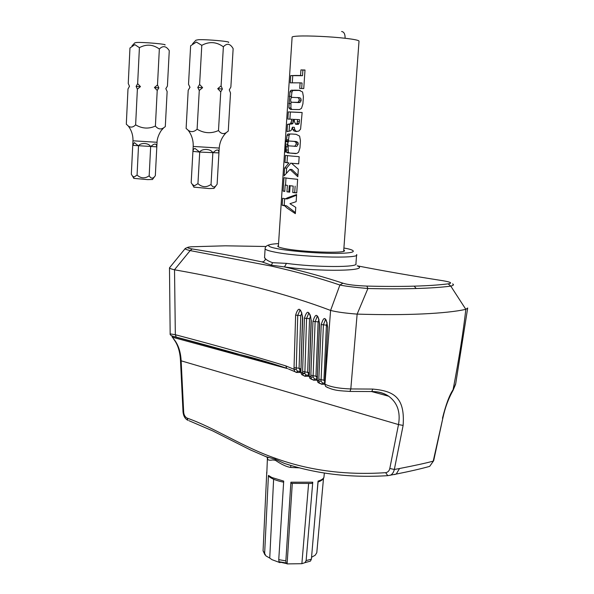 <?xml version="1.0" encoding="UTF-8"?>
<svg xmlns="http://www.w3.org/2000/svg" width="594" height="594" viewBox="0 0 594 594"><rect width="100%" height="100%" fill="white"/><g stroke="black" fill="none" stroke-linecap="round" stroke-linejoin="round"><path stroke-width="0.89" d="M295.879 75.46L300.557 75.52L300.935 69.914L305.004 70.01L303.757 88.58L299.718 88.432L300.096 82.841L290.228 82.833L290.704 75.616L295.879 75.46M294.906 90.154L299.02 90.266L302.561 91.966L303.4 96.681L302.918 103.876L301.5 108.338L299.458 109.578L290.466 109.43L288.892 107.893L289.954 91.743L290.897 90.333L294.906 90.154M293.451 112.088L302.146 112.511L300.586 129.106L298.908 131.036L295.998 131.571L293.77 130.821L292.812 129.477L292.419 127.205L291.498 129.878L290.451 130.88L287.021 131.623L287.496 124.391L290.488 123.752L291.565 120.872L291.669 119.231L287.845 119.06L288.32 111.91L293.451 112.088M291.996 134.029L296.102 134.311L299.599 136.1L300.438 140.733L299.955 147.899L298.537 152.316L296.703 153.452L287.593 152.925L286.323 152.071L286.048 145.567L285.358 152.161L284.756 152.057L285.566 141.743L286.36 140.8L287.088 135.239L287.919 133.999L291.996 134.029M290.54 155.962L299.176 156.69L298.693 163.855L291.513 163.276L298.329 169.253L297.824 176.73L289.976 169.416L284.11 175.839L284.623 168.035L288.951 162.956L284.994 162.452L285.454 155.398L290.54 155.962M289.048 178.438L297.646 179.321L296.733 192.946L292.76 192.53L293.191 186.078L290.117 185.736L289.686 192.174L286.961 191.803L287.385 185.387L285.165 185.046L284.749 191.446L283.108 191.097L283.991 177.688L289.048 178.438M287.771 197.676L296.621 194.55L296.146 201.678L289.939 203.697L295.76 207.365L295.337 213.654L287.08 208.071L284.741 205.851L282.172 205.264L282.64 198.255L285.41 198.834L287.771 197.676M285.41 198.834L287.318 198.879L296.577 195.211M284.637 198.693L284.199 205.309L282.172 205.264M284.199 205.309L286.65 205.888L284.741 205.851M286.65 205.888L295.411 212.585M285.996 178.037L285.536 185.061M284.764 191.142L283.108 191.097M287.385 185.387L285.165 185.046M289.285 185.447L288.862 191.855L286.961 191.803M288.862 191.855L289.701 191.973M293.191 186.078L290.117 185.736M295.136 186.137L294.706 192.582L292.76 192.53M294.706 192.582L296.74 192.798M287.474 155.65L287.021 162.541L284.994 162.452M287.021 162.541L288.951 162.956M290.852 163.038L286.65 168.117L284.623 168.035M286.65 168.117L286.338 172.854M297.921 175.275L291.884 169.49L289.976 169.416M298.693 163.788L291.513 163.276M287.919 133.999L289.887 134.11L289.092 135.358L288.394 140.919L286.36 140.8M288.157 140.904L287.37 145.619M285.358 152.086L284.756 152.057M288.083 145.679L288.305 152.168L289.53 153.022L295.76 153.601M291.669 119.231L293.584 119.364L293.102 123.04L292.397 123.886L287.496 124.391M289.53 124.517L289.1 131.059M296.963 131.549L295.678 130.94L294.721 129.596L294.327 127.324L292.419 127.205M302.146 112.556L288.32 111.91M290.355 112.058L289.887 119.142M300.193 90.407L292.864 90.503L291.966 91.914L291.253 97.691M290.971 101.93L290.904 108.041L291.84 109.474M300.096 82.841L302.056 83.011L301.685 88.499M304.997 70.151L300.935 69.914M302.895 70.099L302.524 75.705L300.557 75.52M302.524 75.705L290.704 75.616M292.745 75.802L292.285 82.752M289.167 141.023L288.602 141.112L287.756 143.31L288.038 145.24L288.84 145.872L294.884 146.228L296.295 143.986L295.946 142.337L294.364 141.424L289.167 141.023L296.287 141.528L297.898 142.449L298.247 144.097L296.822 146.332L294.178 146.31M299.591 119.684L299.02 123.604L298.181 124.376L295.678 124.302L297.067 123.47L297.639 119.55L299.591 119.684M297.416 97.513L299.703 97.735L300.772 98.418L301.195 100.26L300.453 102.034L298.871 102.569L291.654 102.25L297.661 102.339L298.5 101.886L299.228 100.096L298.975 98.515L297.995 97.654L292.07 97.349L291.127 97.81L290.615 99.814L290.77 101.544L291.654 102.25M297.639 119.55L294.394 119.372L294.275 121.169L295.678 124.302M292.285 483.494L287.117 563.914L286.1 562.956L285.855 560.885L290.897 482.209L291.06 483.36L311.152 483.449L312.11 483.316L312.763 482.202L306.133 560.588L304.952 562.659L301.871 563.691L308.598 483.716M343.911 248.017L345.248 248.27C353.824 249.732 360.996 253.103 336.62 253.408C310.491 253.4 282.454 249.985 276.262 248.448L275.505 248.292C268.666 246.933 263.09 244.409 278.556 243.614M299.732 467.864L290.822 467.463C286.731 466.906 281.578 464.515 275.371 460.291L272.75 459.942C269.743 460.454 268.035 460.187 267.627 459.14L267.486 457.328M273.619 479.232L269.743 558.085L265.904 555.88L264.642 553.393L268.429 475.408L271.837 477.502L283.709 481.103L278.749 559.645L279.009 561.716L280.049 562.674L280.078 562.214M304.915 562.674L310.462 561.1L311.39 559.177L318.05 481.095C322.111 479.863 324.101 478.304 324.027 476.418L324.339 472.995M323.492 478.415L316.795 552.702L315.214 555.212L311.553 557.283M269.743 558.085L271.978 559.667L280.049 562.674M264.56 257.492L265.392 258.754C266.661 260.098 269.067 261.412 272.601 262.697L286.457 263.365C316.105 267.463 359.229 267.523 355.932 263.677L356.578 255.019M278.43 245.522L277.725 246.265C278.022 246.918 280.064 247.631 283.865 248.411C301.113 252.175 347.624 253.697 344.394 250.46L343.77 249.926M394.461 474.569L396.22 474.071L399.524 468.518C415.28 465.444 426.522 462.978 433.234 461.122L442.909 417.849C445.062 407.751 448.433 398.619 453.029 390.444L455.613 384.221M442.478 418.25C445.856 404.714 449.391 395.203 453.081 389.701C459.043 358.679 463.298 331.898 465.837 309.355C455.917 311.516 441.565 313.045 422.779 313.929C403.816 314.79 381.935 314.85 357.135 314.115L350.809 388.951L372.832 389.07C393.235 391.023 405.175 396.762 403.126 425.415L394.334 469.49L399.524 468.518M455.724 383.59L453.029 390.444M266.758 472.03L263.068 550.824L264.983 554.9M267.627 459.14L266.973 457.128M265.481 456.519L275.289 459.266L284.422 463.431L289.382 464.976L284.422 463.431C316.208 473.915 350.653 477.992 387.771 475.66L390.533 475.185L391.773 474.346L393.317 472.364L394.23 469.988L394.334 469.49L389.805 468.466L398.5 424.576L180.494 360.632M427.368 467.003L429.692 466.364C421.139 468.763 409.979 471.332 396.22 474.071L387.771 475.66L385.669 472.676C345.745 475.319 308.925 470.5 275.208 458.219C243.146 447.2 214.583 427.747 187.132 418.117L187.942 420.314C185.15 418.963 183.509 416.194 183.026 411.991L180.494 360.662C180.034 351.878 177.948 344.951 174.228 339.894L173.715 339.219M290.681 465.362L290.822 467.463M433.665 460.736L429.692 466.357L433.679 460.662L442.894 417.924M467.686 307.996L465.837 309.355L450.779 286.122C441.862 287.296 430.331 288.097 416.186 288.521C401.952 288.951 385.855 288.951 367.901 288.513L357.135 314.115C345.3 313.194 336.449 311.969 330.591 310.417L324.94 384.192C330.665 386.976 339.293 388.558 350.809 388.951L350.007 391.431L371.74 391.535L372.832 389.07M371.116 391.543L371.74 391.535C378.475 391.498 384.125 393.065 388.699 396.228C397.386 402.658 400.653 412.11 398.5 424.576L403.126 425.415M371.755 391.528C378.289 391.594 383.932 393.161 388.699 396.228L371.651 391.572M452.576 283.902C454.18 284.645 453.586 285.38 450.779 286.122L448.166 283.85C452.747 283.115 450.898 282.053 442.604 280.672C412.726 276.024 384.259 271.072 357.194 265.815C370.968 270.998 320.805 272.03 284.481 266.929C304.937 271.681 324.428 277.108 342.953 283.197C347.497 284.675 355.464 285.632 366.854 286.085L367.901 288.513C354.722 287.362 345.389 286.197 339.902 285.023L330.591 310.417M172.624 336.33L172.201 335.914M170.174 333.873L175.334 334.719L174.525 269.795C234.697 280.338 286.709 293.874 330.539 310.402M187.132 418.117C185.076 417.01 183.917 415.006 183.672 412.102L181.148 360.818C180.687 352.227 178.504 345.314 174.591 340.087L172.319 337.184C171.317 336.004 172.728 336.041 176.552 337.288L176.225 337.11C171.725 336.182 169.706 335.038 170.159 333.687L169.483 267.835C169.736 268.421 171.391 269.075 174.45 269.78L174.525 269.795M169.483 267.835L185.313 248.418C184.378 248.841 185.989 249.569 190.162 250.594L174.45 269.78M268.429 475.408L268.637 476.24C271.599 478.786 276.604 480.769 283.642 482.194M286.1 562.956L279.009 561.716M287.117 563.914L301.871 563.691M174.591 340.087L172.319 337.184L287.644 368.651M176.552 337.288L234.437 353.23C251.18 357.113 268.711 362.169 287.021 368.399M324.881 381.764L327.688 327.205C326.009 316.602 323.864 315.711 321.25 324.547L318.748 380.88L317.233 380.101L319.624 323.893C317.82 313.454 315.6 312.593 312.971 321.324L310.796 376.9L309.222 376.143L311.293 320.671C309.37 310.387 307.083 309.556 304.425 318.184L302.539 373.032L300.898 372.297L302.688 317.538C300.653 307.402 298.299 306.601 295.619 315.132L293.985 369.282L285.833 365.904C252.94 355.836 216.105 345.441 175.334 334.719L176.225 337.11C217.196 347.928 254.024 358.316 286.702 368.273L285.833 365.904M324.784 384.014L325.594 386.434L327.665 387.622M225.171 245.819L191.684 246.762C186.1 247.171 186.264 247.898 192.174 248.945C214.115 252.443 237.377 256.757 261.961 261.887C263.929 261.768 265.072 260.729 265.392 258.754M321.718 384.273L319.416 383.123L318.748 380.88L321.042 381.259L323.403 324.807L325.319 320.04L325.995 319.995M342.953 283.197L339.902 285.023C319.743 278.155 296.74 271.814 270.909 266.001L190.162 250.594L192.174 248.945M300.705 371.361L297.676 371.176L297.171 372.475L296.517 372.46M297.676 371.176L296.332 372.431L294.847 371.636L293.985 369.282L296.22 369.483L297.743 315.325L299.762 310.707L300.638 310.707M300.705 372.148L301.715 374.628L303.504 375.527M308.902 373.641L308.1 375.193L306.289 375.007L305.784 376.292L304.685 376.195M306.289 375.007L304.574 376.158L303.341 375.363L302.569 373.596L304.841 373.574L306.563 318.399L308.546 313.736L309.355 313.721M302.569 373.596L302.539 373.032L304.796 373.307M309.043 375.98L309.979 378.445L311.783 379.425M313.721 380.219L311.531 379.187L310.796 376.9L313.068 377.22L315.117 321.562L317.062 316.847L317.805 316.81M317.07 379.937L317.924 382.358L319.721 383.434M286.457 263.365L284.481 266.929L271.503 265.206L261.961 261.887M300.727 370.404L300.705 372.186L301.715 374.628L304.804 376.188L307.306 376.269M300.713 372.423L299.079 372.453L300.274 369.884L299.562 369.423L300.638 369.884M294.854 371.644L296.577 372.445L298.804 372.46M327.16 322.742L326.425 325.178L323.945 379.922L324.888 381.519M297.416 371.102L296.22 369.483L297.416 371.102M301.901 312.993L300.727 315.607L299.094 368.228L299.562 369.423L300.742 369.936M305.865 374.859L304.841 373.574M308.813 373.678L308.1 373.188L308.813 373.678M310.58 316.119L309.556 318.711L307.677 372.007L308.1 373.188L309.103 373.641M313.81 380.219L314.605 378.942L313.068 377.22M317.092 379.098L316.327 379.113L317.151 377.546L316.342 377.056L317.151 377.457M309.08 374.235L309.043 376.024L309.979 378.445L314.092 380.219L315.815 380.197L316.327 379.113L314.605 378.942M319 319.364L318.124 321.896L315.963 375.905L317.151 377.584M321.814 384.273L322.624 383.011L321.042 381.259M324.814 383.145L324.257 383.152L324.881 381.697M317.122 378.178L317.07 379.974L317.924 382.358L322.104 384.273L323.73 384.251L324.257 383.152L322.624 383.011M324.948 380.442L318.844 379.158M300.772 368.948L299.094 368.228L294.045 367.656M309.14 372.676L302.613 371.376M317.196 376.507L310.877 375.208M218.495 130.539C220.879 133.687 223.455 134.393 226.225 132.64L228.259 131.059L230.517 92.976L229.262 89.865L230.866 87.088L233.145 48.634C230.22 43.54 226.96 42.924 223.366 46.807C216.483 41.78 209.288 41.29 201.789 45.344L196.362 42.055L190.629 45.76L188.521 84.326L189.983 87.303L188.201 90.229L186.115 128.423L188.276 130.324C191.142 132.365 194.089 131.994 197.104 129.202C204.032 133.36 211.167 133.806 218.495 130.539L220.745 91.855L222.386 89.041L217.738 88.662L220.745 91.855M228.467 42.449C231.809 41.543 206.519 39.256 198.262 39.739L195.894 40.221L192.567 43.822M194.988 148.441L199.718 152.071C201.411 148.522 210.929 148.366 212.845 152.873C216.795 149.042 218.822 149.049 218.941 152.896L199.718 152.071L197.943 183.657L194.394 185.803L192.285 184.348L191.171 182.7L192.916 151.388L193.57 149.012L194.988 148.441M193.896 187.132L209.244 188.573L213.981 188.387M218.934 152.977L217.114 184.237L216.008 185.692C214.234 187.689 212.578 187.273 211.033 184.43C206.474 187.645 202.108 187.385 197.943 183.657M223.366 46.807L221.094 85.878L222.386 89.041M221.094 85.878L217.738 88.662M201.789 45.344L199.606 84.467L202.621 87.674L199.272 90.459L197.104 129.202M229.262 89.865L229.848 88.944M188.343 130.413L186.115 128.423M202.621 87.674L197.772 87.437L199.272 90.459M199.606 84.467L197.772 87.437M192.968 150.616L192.916 151.388L199.718 152.071M189.983 87.303L188.907 88.981M211.033 184.43L212.845 152.873M155.398 126.077C158.026 129.188 160.818 129.744 163.773 127.732L165.295 126.619L167.137 91.513L165.823 88.64L167.419 86.085L169.268 50.661C166.238 45.976 162.934 45.426 159.341 49.005C152.955 44.387 146.31 43.941 139.412 47.661L134.808 44.624L129.96 48.017L128.252 83.539L129.499 86.279L127.992 88.974L126.307 124.183L128.363 126.091C130.747 127.755 133.167 127.339 135.632 124.844C142.055 128.668 148.649 129.084 155.398 126.077L157.217 90.459L158.85 87.867L154.425 87.511L157.217 90.459M164.917 44.988C167.82 44.223 143.659 42.07 136.598 42.486L134.779 42.865L131.957 45.924M132.737 145.359L156.816 146.837L155.331 175.683L154.611 176.604C152.695 178.876 150.891 178.608 149.183 175.787C144.988 178.742 140.956 178.504 137.073 175.067L134.066 177.079L132.44 175.973L131.326 174.25L132.737 145.359L134.341 142.612L138.513 145.938C139.969 142.664 148.745 142.515 150.653 146.688C154.433 143.139 156.482 143.191 156.816 146.837L157.039 142.278L132.967 140.793M133.85 178.371L147.676 179.618L152.458 179.485M159.341 49.005L157.499 84.949L158.85 87.867M157.499 84.949L154.425 87.511M139.412 47.661L137.652 83.657L140.459 86.605L137.377 89.174L135.632 124.844M165.823 88.64L167.003 86.813M140.459 86.605L136.108 86.39L137.377 89.174M137.652 83.657L136.108 86.39M129.44 86.16L129.061 86.991M149.183 175.787L150.653 146.688M138.513 145.938L137.073 175.067M343.674 251.225L359.006 41.261C359.348 40.392 354.707 39.39 345.107 38.268C345.166 34.051 344 31.801 341.609 31.512M345.107 38.268C330.851 36.628 308.553 35.588 298.492 36.078C294.609 36.256 292.486 36.583 292.122 37.051L292.107 37.281M289.092 135.358L287.088 135.239M288.469 139.783L286.434 139.672M287.711 141.862L285.566 141.743M287.459 144.201L285.283 144.082M288.008 146.837L285.966 146.725M287.927 150.089L285.9 149.985M288.305 152.168L286.323 152.071M289.53 153.022L287.593 152.925M295.3 153.608L294.81 153.586M293.473 121.005L291.565 120.872M293.102 123.04L291.194 122.913M290.473 123.76L292.397 123.886L290.488 123.752M291.364 124.064L289.427 123.931M294.721 129.596L292.812 129.477M295.678 130.94L293.77 130.821M289.285 96.325L291.327 96.488M290.86 103.594L288.818 103.43M290.904 108.041L288.892 107.893M293.681 90.295L291.736 90.132M291.966 91.914L289.954 91.743M297.898 142.449L295.946 142.337M294.364 141.424L296.287 141.528M296.295 143.986L298.247 144.097M297.067 123.47L299.02 123.604M297.497 121.659L299.45 121.785M296.941 102.42L298.871 102.569M298.5 101.886L300.453 102.034M299.228 100.096L301.195 100.26M290.897 482.209L312.763 482.202M356.615 254.574C361.256 259.14 296.777 257.083 273.314 251.782L272.498 251.611C267.931 250.594 265.466 249.666 265.117 248.819L265.11 248.478M278.749 559.645L285.855 560.885M306.133 560.588L311.39 559.177M263.068 550.824L264.642 553.393M275.371 460.291L275.208 458.219M188.929 420.678L212.496 430.799L250.571 450L268.124 457.588L267.411 458.308L266.81 473.418M385.669 472.676C387.875 472.312 389.256 470.908 389.805 468.466M183.672 412.102L183.026 411.991M349.599 391.424L350.007 391.431C340.726 390.718 334.155 391.038 325.594 386.434L324.784 384.058L325 382.432M448.166 283.85C439.404 284.979 428.074 285.751 414.196 286.152L416.186 288.521M225.542 245.819L265.266 246.48M324.859 382.239L327.688 327.205M414.196 286.152C400.23 286.546 384.444 286.523 366.854 286.085M443.131 280.754L442.604 280.672M265.436 246.488L266.001 246.51M190.949 246.814L191.684 246.762M288.521 369.008L294.847 371.636M326.425 325.178L321.25 324.547M327.532 327.042L327.524 327.079C326.782 321.057 325.987 318.577 325.141 319.654L326.099 320.129M300.727 315.607L295.619 315.132M300.75 310.818L299.725 310.484C300.571 309.266 301.492 311.575 302.48 317.411L300.92 370.604M309.556 318.711L304.425 318.184M309.459 313.832L308.464 313.454C309.823 313.172 310.707 315.533 311.1 320.545L309.259 374.435M318.124 321.896L312.971 321.324M317.916 316.936L316.944 316.513C317.82 315.451 318.651 317.872 319.453 323.767L317.285 378.371M272.601 262.697L270.909 266.001M309.051 375.17L308.1 375.193L307.595 376.269L309.043 376.24M317.07 380.167L315.511 380.205M324.784 384.221L323.418 384.259M218.993 152.005L219.223 148.055L193.198 146.443C193.406 141.335 192.218 136.65 189.657 132.395L188.276 130.324M292.122 37.051L278.348 246.807M285.9 140.889L287.993 141.008M287.585 124.309L289.612 124.443M290.897 90.333L292.864 90.503M294.884 146.228L296.822 146.332M296.243 124.25L298.181 124.376M297.661 102.346L299.606 102.495M455.739 383.501L467.641 308.36M317.968 482.001C321.592 480.828 323.596 479.158 323.997 476.989M310.462 561.1L304.952 562.659M308.769 313.736L308.813 313.342M316.394 500.482L318.065 481.964M286.754 563.632L279.225 561.961M188.246 247.186L185.313 248.418M324.888 381.6L324.279 381.044L324.896 381.37M269.669 244.728C266.58 245.478 265.065 246.837 265.117 248.819L264.53 257.922M219.223 148.04C219.632 142.924 221.413 138.409 224.554 134.504L226.225 132.64M213.922 188.469L216.008 185.692M192.939 151.166L193.198 146.443M189.865 87.325L189.531 86.472M193.993 187.303L192.285 184.348M157.039 142.27C157.106 136.123 161.969 129.284 161.59 130.16L163.766 127.732M152.406 179.559L154.611 176.604M128.363 126.091L129.618 127.948C132.009 131.861 133.123 136.145 132.967 140.808L132.781 144.684M133.932 178.504L132.44 175.973"/></g></svg>
